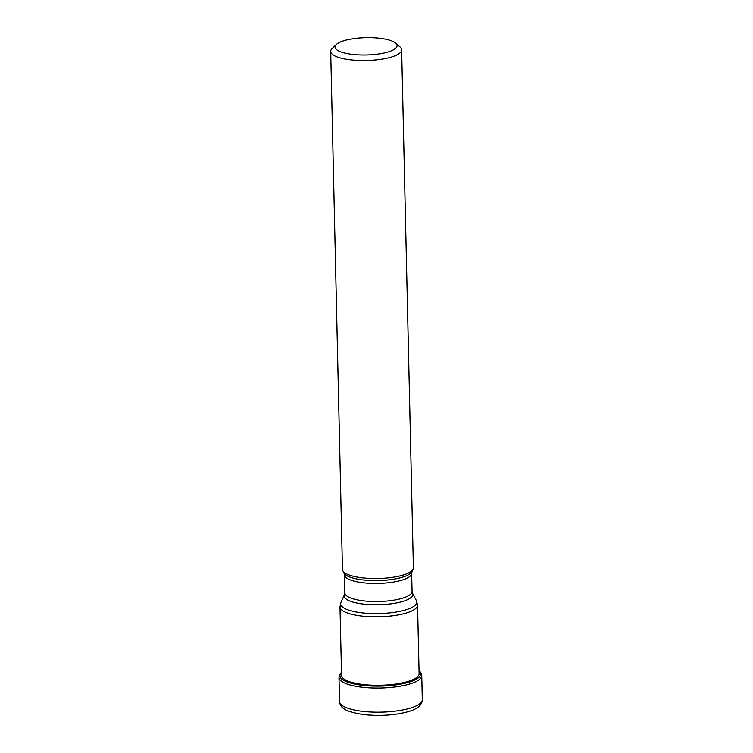 <?xml version="1.0" encoding="UTF-8"?>
<svg xmlns="http://www.w3.org/2000/svg" width="753" height="753" viewBox="0 0 753 753"><rect width="100%" height="100%" fill="white"/><g stroke="black" fill="none" stroke-linecap="round" stroke-linejoin="round"><path stroke-width="1.13" d="M341.486 672.382A40.417 11.276 178.7 0 0 359.614 684.788A40.417 11.276 178.7 0 0 408.531 682.152A40.417 11.276 -1.3 0 0 419.035 670.622M330.699 51.411L342.455 569.419A35.485 9.902 -1.3 0 0 342.813 570.755A35.485 9.902 -1.3 0 0 366.495 578.229A35.485 9.902 -1.3 0 0 402.686 575.188A35.485 9.902 -1.3 0 0 413.096 569.164A35.485 9.902 -1.3 0 0 413.397 567.809L401.641 49.802A35.485 9.902 178.7 0 1 390.929 57.172A35.485 9.902 178.7 0 1 340.77 58.047A35.485 9.902 178.7 0 1 330.699 51.411A35.485 9.902 178.7 0 1 332.158 48.503L336.346 44.474A31.014 8.65 178.7 0 1 344.432 40.568A31.014 8.65 178.7 0 1 388.275 39.805A31.014 8.65 178.7 0 1 395.683 43.128A31.014 8.65 178.7 0 1 387.71 52.061A31.014 8.65 178.7 0 1 343.867 52.814A31.014 8.65 178.7 0 1 336.346 44.474M395.683 43.128L400.05 46.959A35.485 9.902 178.7 0 1 401.641 49.802M339.537 701.514A41.396 11.549 -1.3 0 0 364.96 711.566A41.396 11.549 -1.3 0 0 409.801 708.244A41.396 11.549 -1.3 0 0 422.301 699.641C422.132 705.09 417.35 709.119 407.938 711.707C394.76 715.228 380.218 716.197 364.311 714.625C344.535 711.792 340.168 707.613 339.537 701.514L338.991 677.389L339.565 674.82L341.486 672.335A40.53 11.304 178.7 0 0 359.397 684.872A40.53 11.304 178.7 0 0 408.615 682.265A40.53 11.304 178.7 0 0 419.035 670.594L421.031 672.918L421.755 675.516A41.396 11.549 178.7 0 1 409.256 684.119A41.396 11.549 178.7 0 1 364.405 687.442A41.396 11.549 178.7 0 1 338.991 677.389M419.092 672.9A38.855 10.843 -1.3 0 1 407.439 681.606A38.855 10.843 178.7 0 1 364.301 684.618A38.855 10.843 178.7 0 1 341.533 674.66M419.12 674.161L417.548 605.083A38.789 10.824 178.7 0 1 405.839 613.149A38.789 10.824 178.7 0 1 405.792 613.158A38.789 10.824 178.7 0 1 363.784 616.265A38.789 10.824 178.7 0 1 339.998 606.843L341.561 675.921M405.236 610.005A38.092 10.627 -1.3 0 0 405.283 609.996A38.092 10.627 -1.3 0 0 416.4 600.649L412.493 593.11A34.318 9.573 178.7 0 1 402.507 601.525A34.318 9.573 178.7 0 1 402.469 601.534A34.318 9.573 178.7 0 1 363.172 604.057A34.318 9.573 178.7 0 1 344.507 594.654L340.94 602.362A38.092 10.627 -1.3 0 0 361.638 612.801A38.092 10.627 -1.3 0 0 405.236 610.005M344.441 574.803L344.017 573.08A34.318 9.573 -1.3 0 0 366.927 580.309A34.318 9.573 -1.3 0 0 401.923 577.372A34.318 9.573 -1.3 0 0 401.97 577.363A34.318 9.573 -1.3 0 0 412.004 571.536L411.656 573.278A33.621 9.375 178.7 0 1 401.547 580.252A33.621 9.375 178.7 0 1 401.509 580.262A33.621 9.375 178.7 0 1 365.083 582.963A33.621 9.375 178.7 0 1 344.441 574.803L344.846 592.912A33.621 9.375 -1.3 0 0 365.497 601.082A33.621 9.375 -1.3 0 0 401.914 598.381A33.621 9.375 -1.3 0 0 401.951 598.371A33.621 9.375 -1.3 0 0 412.07 591.387L412.493 593.11M421.755 675.516L422.301 699.641M339.998 606.843L340.94 602.362M417.548 605.083L416.4 600.649M411.656 573.278L412.07 591.387M344.846 592.912L344.507 594.654M344.017 573.08L342.813 570.755M412.004 571.536L413.096 569.164"/></g></svg>
